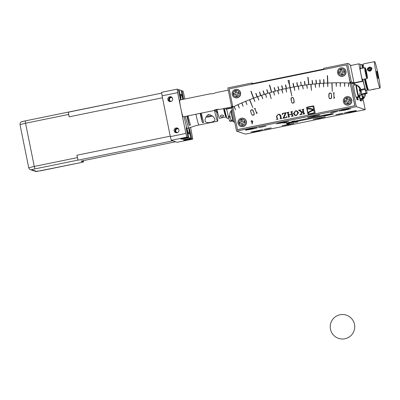 <?xml version="1.0" encoding="UTF-8"?>
<svg xmlns="http://www.w3.org/2000/svg" width="400" height="400" viewBox="0 0 400 400"><rect width="100%" height="100%" fill="white"/><g stroke="black" fill="none" stroke-linecap="round" stroke-linejoin="round"><path stroke-width="0.6" d="M81.09 161.1A4.9 0.325 -101.5 0 1 81.075 161.105L175.67 141.775L172.825 140.82L78.22 160.145A4.9 0.325 -101.5 0 1 76.895 155.225L170.23 136.16M68.67 114.43L69.155 116.83A4.9 0.325 -101.5 0 1 68.53 112.15A4.9 0.325 -101.5 0 1 68.545 112.15L161.74 93.11L68.36 112.09L68.67 114.43L25.56 123.235L25.245 120.895L68.355 112.09L25.245 120.895C19.89 122.1 20.64 121.69 20 124.595L25.56 123.235L34.27 166.435L77.38 157.625L78.045 160.085L34.93 168.895L34.27 166.435L28.71 167.795C29.405 169.185 29.945 169.8 30.34 169.64A2.45 2.445 108.6 0 0 31.605 169.715L36.76 171.455A2.45 2.445 108.6 0 1 35.495 171.375L40.625 170.81L81.28 162.505M175.675 141.78L81.075 161.105A4.9 0.325 -101.5 0 1 81.065 161.105L83.57 161.95L81.46 162.465M77.38 157.625L76.895 155.225M83.31 160.65L83.57 161.95M279.69 114.36L278.345 114.295L276.545 116.265L277.1 119.005A0.365 0.365 108.6 0 1 276.815 119.44L276.505 119.66M280.005 118.77L281.7 118.425A0.365 0.365 108.6 0 1 281.265 118.135L280.715 115.405L279.67 114.355L278.31 114.285L276.51 116.25L277.065 118.995A0.365 0.365 108.6 0 1 276.78 119.43L277.82 119.215A0.365 0.365 108.6 0 1 277.385 118.93L276.835 116.195L278.16 114.49L279.105 114.545L280.04 115.54L280.59 118.275A0.365 0.365 108.6 0 1 280.305 118.71L280.07 118.93M282.005 118.38L281.735 118.435A0.365 0.365 108.6 0 1 281.525 118.415M286.13 112.69L282.4 113.45L282.295 114.665A2.205 2.2 108.6 0 1 283.9 113.32L285.375 113.015L283.06 118.32L286.625 117.59L286.615 116.71A1.96 1.955 108.6 0 1 285.275 117.71L283.86 117.98L286.13 112.69L282.435 113.46L282.185 114.685M285.375 113.015L283.095 118.315M286.835 116.47L286.575 116.7A1.96 1.955 108.6 0 1 285.24 117.7L283.86 117.98M293.435 116.045L293.29 116.075A0.49 0.49 108.6 0 1 293.02 116.05M292.5 111.405L290.575 111.955M286.915 112.53L287.125 112.66A0.49 0.49 108.6 0 1 287.7 113.04L288.41 116.555A0.49 0.49 108.6 0 1 288.025 117.13L289.665 116.795A0.49 0.49 108.6 0 1 289.09 116.415L288.78 114.87L291.69 114.28L292 115.82A0.49 0.49 108.6 0 1 291.615 116.395L293.255 116.06A0.49 0.49 108.6 0 1 292.68 115.68L291.975 112.17A0.49 0.49 108.6 0 1 292.355 111.59L290.715 111.925A0.49 0.49 108.6 0 1 291.325 112.32L291.69 114.115L288.78 114.71L288.38 112.905A0.49 0.49 108.6 0 1 288.765 112.325L286.98 112.69M288.91 112.14L286.95 112.54M287.395 112.68A0.49 0.49 108.6 0 1 287.735 113.055L288.445 116.565A0.49 0.49 108.6 0 1 288.06 117.145L287.915 117.33M289.845 116.78L289.7 116.81A0.49 0.49 108.6 0 1 289.43 116.785M291.69 114.28L292.035 115.83A0.49 0.49 108.6 0 1 291.655 116.41L291.51 116.595M291.005 111.955L290.97 111.94A0.49 0.49 108.6 0 1 291.29 112.31L291.69 114.115M291.655 114.105L288.745 114.7M292.71 103.115L294.1 102.435L294.15 101.135L293.725 99.03L293.18 97.855L292.505 97.57L291.135 98.26L291.51 101.665L292.055 102.84L292.71 103.115L294.08 102.425L293.705 99.025L293.155 97.85L292.505 97.57M292.53 97.5L291.61 97.685L291.08 98.235L291.03 99.575L292.02 102.905L293.625 103.01L294.155 102.46L293.78 99L293.215 97.79L292.51 97.49L291.61 97.685M291.585 97.68L291.055 98.23L291.005 99.565L292.02 102.905M292 102.9L292.7 103.2M252.34 115.025L253.055 115.19L254.28 114.265L253.305 110.99L252.555 109.93L251.84 109.765L250.615 110.69L250.8 111.975L251.59 113.97L252.34 115.025L253.055 115.19M253.03 115.185L254.255 114.26L254.075 112.975L252.53 109.925M252.58 109.85L250.96 110.035L250.535 110.67L251.52 114.01L252.295 115.095L253.04 115.265L253.915 114.915L254.34 114.275L253.35 110.94L252.58 109.85L251.855 109.69L250.555 110.68L251.545 114.015L252.315 115.1M256.96 112.315L256.795 113.4L254.895 108.555L255.38 108.28L254.255 108.805M255.385 108.29L254.23 108.75M254.21 108.74L254.845 108.59L256.85 113.705M254.825 108.585L256.85 113.75L256.905 112.31M256.88 112.305L256.795 113.4M329.88 98.61L331.37 98.17L331.635 96.9L331.57 94.75L331.23 93.5L330.61 93.11L329.145 93.56L328.94 96.975L329.285 98.225L329.88 98.61L331.345 98.16L331.55 94.745L331.205 93.495L330.61 93.11M330.645 93.04L329.71 93.065L329.095 93.52L328.82 94.83L328.885 96.995L329.24 98.285L329.87 98.69M329.69 93.06L329.075 93.515L328.8 94.82L329.215 98.275L329.855 98.69L330.8 98.66L331.415 98.205L331.69 96.895L331.275 93.445L330.63 93.03L329.71 93.065M334.5 97.23L334.025 98.225L333.895 93.015L334.44 92.925L333.21 93.035M334.44 92.925L333.185 92.955L333.84 93.025L333.975 98.525M333.815 93.02L333.95 98.57L334.55 97.255L334.025 98.225M237.415 129.64L354.865 105.695L237.505 129.67L232.86 107.03A242.545 241.83 -71.4 0 1 233.995 106.485L235.57 109.8L234.215 106.38A242.545 241.83 -71.4 0 1 237.825 104.69L239.34 108.035L238.045 104.59A242.545 241.83 -71.4 0 1 241.685 102.965L243.14 106.335L241.905 102.87A242.545 241.83 -71.4 0 1 245.57 101.31L246.97 104.705L245.795 101.215A242.545 241.83 -71.4 0 1 249.485 99.72L252.84 107.605L249.715 99.63A242.545 241.83 -71.4 0 1 253.43 98.2L254.94 101.555L253.66 98.115A242.545 241.83 108.6 0 1 257 96.89L255.775 93.43M327.3 75.665L327.76 86.68L327.85 82.995A242.545 241.83 108.6 0 1 349.275 83.015A0.735 0.735 -71.4 0 0 350.03 82.13L346.55 64.87L229.19 88.845L232.67 106.105A0.735 0.735 -71.4 0 0 233.705 106.625A242.545 241.83 108.6 0 1 253.43 98.2L253.66 98.115A242.545 241.83 -71.4 0 1 257.4 96.75L258.845 100.13L257.63 96.665A242.545 241.83 -71.4 0 1 261.39 95.37L262.78 98.775L261.625 95.29A242.545 241.83 -71.4 0 1 265.41 94.055L266.505 97.56L265.64 93.985A242.545 241.83 -71.4 0 1 269.445 92.815L271.175 98.685L269.68 92.745A242.545 241.83 -71.4 0 1 273.505 91.645L274.48 95.185L273.74 91.58A242.545 241.83 -71.4 0 1 277.585 90.545L278.735 94.04L277.82 90.485A242.545 241.83 -71.4 0 1 281.68 89.52L282.77 93.035L281.92 89.46A242.545 241.83 -71.4 0 1 285.795 88.565L286.585 92.15L286.035 88.51A242.545 241.83 -71.4 0 1 289.925 87.68L291.86 96.03L290.165 87.63A242.545 241.83 108.6 0 1 293.655 86.945L292.99 83.335M327.54 75.655L327.85 82.995A242.545 241.83 -71.4 0 1 331.825 82.855L332.285 91.42L332.07 82.85A242.545 241.83 -71.4 0 1 336.05 82.78L336.32 86.45L336.295 82.775A242.545 241.83 -71.4 0 1 340.27 82.775L340.235 86.45L340.515 82.775A242.545 241.83 -71.4 0 1 344.49 82.845L344.635 86.525L344.735 82.85A242.545 241.83 -71.4 0 1 348.71 82.99L348.545 86.66L348.955 83A242.545 241.83 -71.4 0 1 350.215 83.055L354.775 105.665M289.195 80.34L288.005 80.58L289.51 84.955L289.44 84.03L290.165 87.63A242.545 241.83 -71.4 0 1 294.07 86.87L294.735 90.48L294.315 86.825A242.545 241.83 -71.4 0 1 298.23 86.13L298.83 89.75L298.47 86.09A242.545 241.83 -71.4 0 1 302.4 85.465L303.18 89.06L302.645 85.425A242.545 241.83 -71.4 0 1 306.585 84.87L307.3 88.48L306.825 84.84A242.545 241.83 -71.4 0 1 310.775 84.35L311.455 90.435L311.015 84.325A242.545 241.83 -71.4 0 1 314.975 83.905L315.565 87.54L315.215 83.88A242.545 241.83 -71.4 0 1 319.18 83.53L319.46 87.195L319.425 83.51A242.545 241.83 -71.4 0 1 323.39 83.235L323.61 86.9L323.635 83.22A242.545 241.83 -71.4 0 1 327.61 83.005A242.545 241.83 108.6 0 0 324.055 83.19L323.845 79.525M354.865 105.695L350.215 83.055M286.53 123.1L286.63 123.135A9.8 0.375 168.6 0 0 296.92 121.42L324.465 115.79A9.8 0.375 168.6 0 0 333.125 113.75M296.92 121.42L324.465 115.79M324.51 116.03A9.8 0.375 -11.4 0 0 333.405 113.855A9.8 0.375 -11.4 0 0 333.38 113.835L333.025 113.715A9.8 0.375 -11.4 0 0 322.735 115.43L295.19 121.06A9.8 0.375 -11.4 0 0 286.295 123.235A9.8 0.375 -11.4 0 0 286.32 123.255L286.63 123.135M358.895 97.2L359.49 97.405L360.145 100.64L361.39 101.06L360.875 98.525M362.025 98.87L362.39 100.7L361.865 98.905M357.68 97.45L358.19 99.98L356.945 99.565L356.455 97.12M232.87 107.1A242.545 241.83 -71.4 0 0 231.81 107.615L236.55 131.115L356.305 106.65L351.565 83.15A242.545 241.83 -71.4 0 0 350.305 83.085M354.03 85.115L353.785 83.9L351.565 83.15M289.44 84.03L289.195 80.335L287.995 80.58L289.51 84.955L289.925 87.68A242.545 241.83 108.6 0 0 286.45 88.42L285.665 84.83M236.55 131.115L245.435 134.11L365.19 109.645L362.98 98.675M361.12 98.475A6.125 0.405 78.5 0 0 361.4 98.995L363.795 98.51A6.125 0.405 -101.5 0 1 363.26 97.175M356.015 84.71L353.62 85.2A6.125 0.405 78.5 0 0 354.4 91.05A6.125 0.405 78.5 0 0 356.07 97.2L358.465 96.71A6.125 0.405 -101.5 0 1 356.795 90.56A6.125 0.405 -101.5 0 1 356.015 84.71A6.125 0.405 -101.5 0 1 356.31 85.275M365.19 109.645L356.305 106.65M294.7 120.895L292.125 121.32L294.7 120.895M334.395 112.23L337.73 111.415L333.865 112.05L330.53 112.87L334.395 112.23M339.73 114.03L343.065 113.21L335.86 114.665L339.73 114.03M267.875 128.705L271.21 127.89L264.005 129.345L267.875 128.705M262.545 126.91L265.88 126.095L258.675 127.545L262.545 126.91M256.79 131.455L260.125 130.635L252.92 132.09L256.79 131.455M352.59 111.88L355.93 111.065L352.06 111.7L348.725 112.52L352.59 111.88M345.485 109.485L348.82 108.67L341.615 110.12L345.485 109.485M249.68 129.055L253.015 128.24L245.81 129.695L249.68 129.055M288.5 124.64L282.05 125.7L294.06 123.28L288.5 124.64M350.77 111.915L344.325 112.975L349.885 111.615L356.33 110.555L350.77 111.915M251.855 129.14L245.405 130.205L250.965 128.845L257.415 127.78L251.855 129.14M314.125 116.42L307.68 117.48L313.24 116.12L319.685 115.06L314.125 116.42M257.365 131L250.915 132.06L262.925 129.64L257.365 131M296.97 121.66A9.8 0.375 -11.4 0 1 286.675 123.375M297.81 121.94L295.235 122.365L297.81 121.94M286.32 122.605L283.74 123.03L286.32 122.605M282.99 122.78L276.545 123.84L282.1 122.48L288.55 121.42L282.99 122.78M345.265 110.06L338.815 111.12L350.825 108.7L345.265 110.06M319.635 118.275L313.19 119.34L318.75 117.98L325.195 116.915L319.635 118.275M289.43 123.655L286.85 124.08L289.43 123.655M323.215 115.565L331.125 113.955L323.215 115.565M288.485 122.66L296.395 121.05L288.485 122.66M328.64 114.315L327.535 114.525M327.79 114.485L329.165 114.24M326.835 114.665L327.645 114.56M325.18 115.02L326.555 114.775M326.64 114.715L325.15 115.025M330.575 113.99L323.73 115.37M293.91 121.41L292.81 121.62M294.43 121.315L293.06 121.58M292.11 121.76L292.915 121.655M290.45 122.115L291.825 121.87M291.9 121.805L290.425 122.12M295.845 121.085L289 122.465M230.04 116.02L229.705 116.09A7.32 0.28 -11.4 0 1 230.03 115.945A6.84 6.82 -71.4 0 0 230.28 117.19A7.32 0.28 168.6 0 0 229.955 117.34A7.32 7.3 -71.4 0 0 230.835 119.255A6.84 0.26 168.6 0 0 230.835 119.27A7.35 7.35 0 0 0 233.335 121.64A5.51 0.365 78.5 0 0 233.355 121.645L233.625 121.59M231.42 110.79L231.15 110.845A5.51 0.365 78.5 0 0 231.13 110.855A7.35 7.35 0 0 0 229.77 113.98A6.84 0.26 -11.4 0 1 229.77 113.975A7.32 7.3 -71.4 0 0 229.705 116.09M230.05 116.11A7.32 0.28 -11.4 0 1 229.795 116.12L230.045 116.07M232.29 109.985L231.47 110.155A6.125 0.405 78.5 0 0 232.25 116.005A6.125 0.405 78.5 0 0 233.92 122.155L234.71 121.995A6.125 0.405 78.5 0 0 234.715 122.01M358.515 96.075A6.125 0.405 -101.5 0 1 358.465 96.71M356.58 85.22L356.135 85.31A5.51 0.365 78.5 0 0 356.84 90.575A5.51 0.365 78.5 0 0 358.345 96.11L358.785 96.02A5.51 0.365 -101.5 0 1 357.28 90.485A5.51 0.365 -101.5 0 1 356.58 85.22A5.51 0.365 -101.5 0 1 356.6 85.225A7.35 7.35 0 0 1 359.1 87.595A7.32 7.3 108.6 0 1 359.98 89.525A7.32 0.28 -11.4 0 1 359.655 89.675A6.84 6.82 108.6 0 1 359.885 90.75M358.785 96.02A5.51 0.365 -101.5 0 0 358.805 96.005A7.35 7.35 0 0 0 360.165 92.885L360.165 92.885A7.32 7.3 108.6 0 0 360.23 90.775L360.145 90.79M359.32 89.74L359.655 89.675M359.3 89.665L359.98 89.525M360.165 92.885A6.84 0.26 168.6 0 0 360.07 92.855A7.32 7.3 -71.4 0 0 360.14 90.745A7.32 0.28 168.6 0 0 359.515 90.79A6.84 6.82 -71.4 0 0 359.265 89.54A7.32 0.28 -11.4 0 1 359.89 89.495L359.285 89.62M359.035 87.62L359.1 87.605A6.84 0.26 -11.4 0 1 359.1 87.605A6.84 0.26 -11.4 0 0 359.005 87.575A7.32 7.3 -71.4 0 1 359.89 89.495M365.6 93.75A7.32 7.3 108.6 0 1 365.495 94.685A6.84 0.26 168.6 0 0 365.495 94.68A6.84 0.26 168.6 0 0 365.4 94.65A7.32 7.3 -71.4 0 0 365.505 93.77M363.85 97.875A6.125 0.405 -101.5 0 1 363.795 98.51M363.31 97.105A5.51 0.365 78.5 0 0 363.675 97.91L364.115 97.82A5.51 0.365 -101.5 0 1 363.625 96.59M244.515 121.265L242.465 121.59A11.005 0.425 -11.4 0 1 244.495 121.185A10.69 0.71 78.5 0 0 244.62 121.81A10.69 0.71 78.5 0 0 244.75 122.435A11.005 0.425 168.6 0 0 242.715 122.835A11.005 0.73 78.5 0 0 243.145 124.86A10.69 0.41 168.6 0 0 241.9 125.115A11.005 0.73 -101.5 0 1 241.47 123.09A11.005 0.425 168.6 0 0 239.48 123.51A10.69 0.71 -101.5 0 1 239.355 122.885A10.69 0.71 -101.5 0 1 239.23 122.26A11.005 0.425 -11.4 0 1 241.215 121.845L239.38 122.315L239.615 123.48M241.47 123.09L242.035 125.085M242.095 119.66L240.835 119.835A10.69 0.41 -11.4 0 1 242.08 119.58A11.005 0.73 78.5 0 0 242.465 121.59M240.99 119.885L241.395 121.905M241.215 121.845A11.005 0.73 -101.5 0 1 240.835 119.835M349.895 99.735L347.845 100.06A11.005 0.425 -11.4 0 1 349.88 99.655A10.69 0.71 78.5 0 0 350.005 100.28A10.69 0.71 78.5 0 0 350.135 100.905A11.005 0.425 168.6 0 0 348.1 101.31A11.005 0.73 78.5 0 0 348.53 103.33A10.69 0.41 168.6 0 0 347.28 103.585A11.005 0.73 -101.5 0 1 346.855 101.565A11.005 0.425 168.6 0 0 344.865 101.98A10.69 0.71 -101.5 0 1 344.735 101.355A10.69 0.71 -101.5 0 1 344.61 100.735A11.005 0.425 -11.4 0 1 346.6 100.315L344.765 100.785L345 101.95M346.855 101.565L347.42 103.56M347.48 98.13L346.22 98.305A10.69 0.41 -11.4 0 1 347.465 98.05A11.005 0.73 78.5 0 0 347.845 100.06M346.37 98.36L346.78 100.375M346.6 100.315A11.005 0.73 -101.5 0 1 346.22 98.305M343.385 101.745A4.285 4.275 108.6 0 1 346.73 96.69A4.285 4.275 108.6 0 1 351.77 100.03A4.285 4.275 108.6 0 1 348.425 105.09A4.285 4.275 108.6 0 1 343.385 101.745M315.13 112.715L313.795 106.09A0.295 0.295 -71.4 0 0 313.445 105.86L306.835 107.21A0.295 0.295 -71.4 0 0 306.61 107.56L307.945 114.185A0.295 0.295 -71.4 0 0 308.29 114.41L314.9 113.06A0.295 0.295 -71.4 0 0 315.13 112.715M238.005 123.275A4.285 4.275 108.6 0 1 241.345 118.22A4.285 4.275 108.6 0 1 246.385 121.56A4.285 4.275 108.6 0 1 243.04 126.615A4.285 4.275 108.6 0 1 238.005 123.275M293.4 113.71L295.03 115.495L296.475 115.58L298.575 112.65L296.95 110.865L295.505 110.78L293.4 113.71M304.825 113.875L304.495 113.765A0.365 0.365 108.6 0 1 304.06 113.48L303.305 109.73A0.365 0.365 108.6 0 1 303.59 109.295L302.19 109.58A0.365 0.365 108.6 0 1 302.625 109.87L302.9 111.255L302.21 112.135L300.155 110.405L300.46 109.76L298.45 110.345A0.98 0.975 108.6 0 1 299.275 110.555L301.785 112.675L300.525 114.28A1.225 1.22 108.6 0 1 299.805 114.725L301.71 114.51L301.14 114.42L301.03 114.035L302.965 111.565L303.38 113.62A0.365 0.365 108.6 0 1 303.095 114.055L304.825 113.875M252.13 124.01L252.78 120.995L251.625 121.23L251.455 120.4L251.575 121.24L250.97 121.365L251.585 121.29L252.13 124.01M251.635 121.28L252.135 123.76L252.715 121.06L251.635 121.28M252.715 121.06L252.135 123.76M308.43 114.01L314.18 112.835L313.9 110.34A13.04 13 -71.4 0 0 308.07 113.33L308.465 114.02L314.215 112.845L313.9 110.34M296.44 115.41L297.865 112.795L296.405 111.005L295.54 110.95L294.115 113.565L295.57 115.355L296.44 115.41M307.23 109.155L307.935 112.67A14.44 14.4 108.6 0 1 312.955 109.98A8.79 8.765 -71.4 0 0 307.23 109.155M313.615 105.88A0.295 0.295 -71.4 0 0 313.485 105.875L306.87 107.225A0.295 0.295 -71.4 0 0 306.645 107.57L307.98 114.195A0.295 0.295 -71.4 0 0 308.155 114.41M307.935 112.67L307.975 112.685A14.44 14.4 108.6 0 1 312.99 109.99A8.79 8.765 -71.4 0 0 311.75 109.46A8.79 8.765 -71.4 0 0 311.73 109.455L311.75 109.46M313.79 109.775L312.985 106.36L307.125 107.53L307.115 108.58A9.3 9.27 108.6 0 1 313.79 109.775L313.005 106.37M307.115 108.58L307.15 108.59A9.3 9.27 108.6 0 1 311.905 108.89M304.79 113.725L304.53 113.78A0.365 0.365 108.6 0 1 304.32 113.76M303.855 109.085L301.925 109.635M302.4 109.6A0.365 0.365 108.6 0 1 302.66 109.88L302.94 111.265L302.21 112.135M300.465 109.78L298.445 110.345M298.975 110.385A0.98 0.975 108.6 0 1 299.31 110.57L301.82 112.685L300.56 114.295A1.225 1.22 108.6 0 1 299.845 114.735L299.775 114.905M301.68 114.36L301.18 114.43M302.965 111.565L303.415 113.63A0.365 0.365 108.6 0 1 303.13 114.065L302.86 114.275M278.155 119.165L277.855 119.23A0.365 0.365 108.6 0 1 277.645 119.21M279.12 114.55L280.075 115.555L280.625 118.285A0.365 0.365 108.6 0 1 280.34 118.72L280.04 118.78M251.625 121.23L252.775 121.005M251.46 120.41L251.59 121.245L250.995 121.41M251.585 121.29L252.14 123.975M296.95 110.865L295.54 110.79L293.435 113.72L295.045 115.5M295.59 115.36L296.475 115.425L297.9 112.81L296.425 111.01M231.13 110.855A5.51 0.365 78.5 0 0 231.855 116.11A5.51 0.365 78.5 0 0 233.335 121.64M365.495 94.68A7.35 7.35 0 0 1 364.135 97.805A5.51 0.365 -101.5 0 1 364.115 97.82M209.97 116.655L211.69 116.095L206.925 117.035L208.785 116.95L208.825 116.575M208.785 116.95L208.715 116.6M208.695 116.92L208.635 116.62M212.355 115.78L211.645 116.085M378.28 75.16A13.475 0.89 78.5 0 0 374.635 61.625A13.475 0.89 78.5 0 0 374.605 61.625A13.475 0.89 78.5 0 0 377.795 81.17A13.475 0.89 78.5 0 0 380 88.03A13.475 0.89 78.5 0 0 378.28 75.16M377.045 71.13L376.565 71.23L377.05 74.81L378.03 78.43L378.52 78.33L377.055 71.13L378.52 78.33M361.655 64.775L358.85 63.825L362.335 81.105L362.9 81.295A7.35 0.485 -101.5 0 1 364.885 88.675L366.025 93.085L367.09 93.445L366.67 90.255M362.635 79.435A6.125 0.405 -101.5 0 1 362.585 80.07A6.125 0.405 -101.5 0 1 360.94 74.035A6.125 0.405 -101.5 0 1 360.135 68.065A6.125 0.405 -101.5 0 1 360.15 68.07A6.125 0.405 -101.5 0 1 360.43 68.63M364.445 79.065A12.985 0.86 -101.5 0 0 367.535 90.07A12.985 0.86 -101.5 0 0 367.565 90.07L366.01 90.39A12.985 0.86 -101.5 0 1 362.89 79.38M360.94 68.525A12.985 0.86 -101.5 0 1 360.815 64.945L362.37 64.625A12.985 0.86 -101.5 0 0 362.5 68.21M360.785 90.265L365.03 89.395M358.85 63.825L350.465 65.54L353.95 82.82L354.52 83.01A7.35 0.485 -101.5 0 1 355.22 84.87M353.95 82.82L362.335 81.105M366.025 93.085L361.02 94.11M360.8 94.73L367.09 93.445M360.72 98.56L361.06 100.25A227.845 227.175 -71.4 0 0 360.05 100.185M360 99.915A227.845 227.175 108.6 0 1 360.08 99.925L359.51 97.075M364.48 93.98A7.32 7.3 108.6 0 1 364.43 94.325A6.84 0.26 168.6 0 0 364.43 94.32A6.84 0.26 168.6 0 0 364.335 94.295A7.32 7.3 -71.4 0 0 364.38 94M253.175 83.49L251.79 83.025L251.935 83.745L323.79 69.065L323.645 68.345L347.595 63.455L349.37 64.05L349.515 64.77L351.29 65.37M356.61 97.09L356.97 98.875A227.845 227.175 108.6 0 0 356.805 98.865M366.845 74.48L366.945 75.8L366.49 74.36L365.835 70.28L366.845 74.48L366.55 74.54M365.97 71.785L366.29 71.72M256.005 93.35L257.23 96.81A242.545 241.83 108.6 0 1 260.59 95.64L259.42 92.16M259.65 92.08L260.82 95.56A242.545 241.83 108.6 0 1 264.2 94.44L263.085 90.945M263.32 90.87L264.435 94.365A242.545 241.83 108.6 0 1 267.83 93.305L266.77 89.79M267 89.715L268.06 93.23A242.545 241.83 108.6 0 1 271.475 92.22L269.465 85.16M269.7 85.09L271.71 92.155A242.545 241.83 108.6 0 1 275.135 91.195L274.185 87.65M274.42 87.585L275.37 91.135A242.545 241.83 108.6 0 1 278.81 90.23L277.92 86.67M278.155 86.61L279.05 90.17A242.545 241.83 108.6 0 1 282.505 89.32L281.665 85.745M281.905 85.69L282.74 89.265A242.545 241.83 108.6 0 1 286.21 88.47L285.425 84.885M293.23 83.29L293.9 86.9A242.545 241.83 108.6 0 1 297.4 86.27L296.785 82.65M297.025 82.61L297.64 86.23A242.545 241.83 108.6 0 1 301.15 85.655L300.835 81.99M300.595 82.025L301.39 85.62A242.545 241.83 108.6 0 1 304.91 85.1L304.41 81.46M304.65 81.425L305.15 85.065A242.545 241.83 108.6 0 1 308.675 84.6L307.795 77.31M308.035 77.28L308.92 84.57A242.545 241.83 108.6 0 1 312.455 84.165L312.07 80.51M312.31 80.485L312.695 84.135A242.545 241.83 108.6 0 1 316.235 83.785L315.905 80.125M316.15 80.105L316.48 83.765A242.545 241.83 108.6 0 1 320.02 83.465L319.75 79.805M319.995 79.785L320.265 83.45A242.545 241.83 108.6 0 1 323.815 83.205L323.6 79.54M251.1 91.235L253.66 98.115M250.87 91.32L253.43 98.2M289.2 84.08L289.34 84.76M337.58 72.945A4.285 4.275 108.6 0 1 340.925 67.89A4.285 4.275 108.6 0 1 345.965 71.235A4.285 4.275 108.6 0 1 342.62 76.29A4.285 4.275 108.6 0 1 337.58 72.945M232.195 94.475A4.285 4.275 108.6 0 1 235.54 89.42A4.285 4.275 108.6 0 1 240.58 92.765A4.285 4.275 108.6 0 1 237.235 97.82A4.285 4.275 108.6 0 1 232.195 94.475M349.365 83.045L350.12 82.16L346.55 64.87M238.705 92.47L236.655 92.79A11.005 0.425 -11.4 0 1 238.69 92.39A10.69 0.71 78.5 0 0 238.815 93.01A10.69 0.71 78.5 0 0 238.94 93.635A11.005 0.425 168.6 0 0 236.91 94.04A11.005 0.73 78.5 0 0 237.335 96.065A10.69 0.41 168.6 0 0 236.09 96.315A11.005 0.73 -101.5 0 1 235.66 94.295L236.23 96.29M236.285 90.865L235.025 91.035A10.69 0.41 -11.4 0 1 236.27 90.785A11.005 0.73 78.5 0 0 236.655 92.79M233.575 93.515L233.42 93.465A11.005 0.425 -11.4 0 1 235.41 93.045L233.575 93.515L233.81 94.685M235.18 91.09L235.585 93.105M235.41 93.045A11.005 0.73 -101.5 0 1 235.025 91.035M235.66 94.295A11.005 0.425 168.6 0 0 233.675 94.71A10.69 0.71 -101.5 0 1 233.545 94.09A10.69 0.71 -101.5 0 1 233.42 93.465M354.19 85.08L353.72 82.74L351.32 81.93L347.595 63.455M356.855 97.04A6.125 0.405 78.5 0 0 357.12 97.56A6.125 0.405 78.5 0 0 357.135 97.56A6.125 0.405 78.5 0 0 357.15 97.55M357.6 97.465L357.95 99.205L356.97 98.875M361.06 100.25L360.08 99.925M359.59 96.54A6.125 0.405 78.5 0 0 360.32 98.635A6.125 0.405 78.5 0 0 360.335 98.64A6.125 0.405 78.5 0 0 360.35 98.63M350.03 82.13L351.32 81.93M251.79 83.025L227.84 87.92L231.565 106.395L232.76 106.135M231.84 120.5L229.505 120.975L230.57 121.335L232.36 120.97M229.505 120.975L228.51 117.285L230.21 116.94M228.51 117.285L228.365 116.565A7.35 0.485 78.5 0 0 226.38 109.185L225.815 108.995L225.645 108.17M231.84 107.765L225.815 108.995M362.78 97.515A6.125 0.405 -101.5 0 1 362.73 98.15A6.125 0.405 -101.5 0 1 362.715 98.145A6.125 0.405 -101.5 0 1 361.615 94.565M361.66 94.555A5.51 0.365 78.5 0 0 362.61 97.55L363.05 97.46A5.51 0.365 -101.5 0 1 362.1 94.465M233.1 106.915L231.565 106.395M359.36 95.15A5.51 0.365 -101.5 0 0 359.85 96.38A5.51 0.365 -101.5 0 0 359.87 96.365A7.35 7.35 0 0 0 361.23 93.245L361.23 93.245A7.32 7.3 108.6 0 0 361.3 91.135L361.21 91.15M360.385 90.1L360.72 90.035A6.84 6.82 108.6 0 1 360.95 91.11M360.365 90.025L361.045 89.885A7.32 0.28 -11.4 0 1 360.72 90.035M361.23 93.245A6.84 0.26 168.6 0 0 361.135 93.215A7.32 7.3 -71.4 0 0 361.205 91.1A7.32 0.28 168.6 0 0 360.58 91.15A6.84 6.82 -71.4 0 0 360.33 89.9A7.32 0.28 -11.4 0 1 360.955 89.855L360.35 89.975M360.1 87.98L360.165 87.965A7.32 7.3 108.6 0 1 361.045 89.885M360.955 89.855A7.32 7.3 -71.4 0 0 360.07 87.935A6.84 0.26 -11.4 0 1 360.165 87.955A6.84 0.26 -11.4 0 1 360.165 87.965M357.02 85.485A6.125 0.405 -101.5 0 1 357.08 85.07A6.125 0.405 -101.5 0 1 357.095 85.07A6.125 0.405 -101.5 0 1 357.375 85.635M359.585 96.435A6.125 0.405 -101.5 0 1 359.53 97.07A6.125 0.405 -101.5 0 1 359.515 97.07A6.125 0.405 -101.5 0 1 358.995 95.74M359.045 95.665A5.51 0.365 78.5 0 0 359.41 96.47L359.85 96.38M357.95 99.205A227.845 227.175 -71.4 0 0 356.86 99.13M338.96 71.985L338.805 71.935A11.005 0.425 -11.4 0 1 340.795 71.515L338.96 71.985L339.195 73.155M341.615 74.76L341.045 72.765A11.005 0.425 168.6 0 0 339.055 73.185A10.69 0.71 -101.5 0 1 338.93 72.56A10.69 0.71 -101.5 0 1 338.805 71.935M344.09 70.94L342.04 71.26A11.005 0.425 -11.4 0 1 344.075 70.86A10.69 0.71 78.5 0 0 344.2 71.485A10.69 0.71 78.5 0 0 344.325 72.105A11.005 0.425 168.6 0 0 342.29 72.51A11.005 0.73 78.5 0 0 342.72 74.535A10.69 0.41 168.6 0 0 341.475 74.79A11.005 0.73 -101.5 0 1 341.045 72.765M341.67 69.335L340.565 69.56L340.97 71.575M340.565 69.56L340.41 69.51A10.69 0.41 -11.4 0 1 341.655 69.255A11.005 0.73 78.5 0 0 342.04 71.26M340.795 71.515A11.005 0.73 -101.5 0 1 340.41 69.51M181.245 90.88L181.96 90.735L182.93 95.535A5.51 0.365 -101.5 0 1 183.575 99.26M183.08 99.36A5.51 0.365 -101.5 0 1 182.13 95.265L181.16 90.465L179.115 89.775L180.085 94.575A5.51 0.365 -101.5 0 1 180.81 99.825M180.765 99.835A5.51 0.365 -101.5 0 1 179.285 94.305L178.315 89.505L177.205 89.135L177.665 92.64L162.095 95.825L170.325 136.62L185.89 133.44L180.81 108.24A8.575 0.57 -101.5 0 1 179.715 100.05L210.27 93.81M178.4 89.925L179.115 89.775M187.11 133.12L187.825 132.975A5.51 0.365 -101.5 0 0 186.325 127.44A5.51 0.365 -101.5 0 0 187.025 132.705L187.995 137.505L180.81 138.97L181.61 139.24L181.525 138.825M181.61 139.24L188.795 137.775L187.825 132.975M184.455 140.2L183.655 139.93L190.84 138.46L189.87 133.66A5.51 0.365 -101.5 0 1 189.165 128.395A5.51 0.365 -101.5 0 1 190.67 133.93L191.64 138.73L184.455 140.2L184.37 139.785M187.995 137.505L186.885 137.13L171.315 140.31L177.18 142.285L192.75 139.105L191.64 138.73M171.315 140.31L170.325 136.62M162.095 95.825L161.64 92.315L177.205 89.135M190.84 138.46L188.795 137.775M189.21 138.625L183.215 139.845L189.21 138.625M213.655 110.605L213.665 110.61C215.825 109.705 217.825 109.295 219.65 109.39C217.25 109.105 215.25 109.51 213.665 110.61L183.15 116.85A8.575 0.57 -101.5 0 1 180.81 108.24L177.665 92.64M190.605 127.25L192.75 139.105M181.96 90.735L183.07 91.11L184.91 98.99M185.89 133.44L186.885 137.13M181.115 99.765A20.21 1.34 -101.5 0 1 180.785 96.725A20.21 1.34 -101.5 0 1 180.93 94.315A20.21 1.34 -101.5 0 1 182.9 99.4M188.76 127.89A20.21 1.34 -101.5 0 1 189.025 133.92A20.21 1.34 -101.5 0 1 184.135 116.65M169.765 96.755A2.45 2.445 -71.4 0 0 169.47 101.475A2.45 2.445 -71.4 0 0 172.69 99.305A2.45 2.445 -71.4 0 0 169.765 96.755M176.055 127.955A2.45 2.445 -71.4 0 0 175.76 132.675A2.45 2.445 -71.4 0 0 178.98 130.505A2.45 2.445 -71.4 0 0 176.055 127.955M349.635 83.03A243.28 242.565 108.6 0 1 351.86 83.12L350.095 82.525M351.86 83.12L353.72 82.74M367.34 86.61L367.24 86.755A9.675 0.64 -101.5 0 1 365.025 78.945M367.21 86.135A9.675 0.64 -101.5 0 1 367.175 86.705M365.495 80.325A5.33 0.355 -101.5 0 1 365.165 78.915A7.35 0.485 78.5 0 0 366.785 84.475M216.195 109.66A4.9 0.325 78.5 0 0 217.08 112.56A4.9 0.325 78.5 0 0 217.095 112.56L217.65 112.445M226.09 116.165A11.025 0.73 -101.5 0 1 225.985 116.995A11.025 0.73 -101.5 0 1 225.95 116.99A11.025 0.73 -101.5 0 1 225.265 115.41A11.025 0.73 -101.5 0 1 223.54 108.6M225.32 113.38L225.25 113.395A7.35 0.485 -101.5 0 1 224.77 112.34A7.35 0.485 -101.5 0 1 223.79 108.55M225.985 116.995L219.52 118.315A11.025 0.73 -101.5 0 1 219.48 118.31A11.025 0.73 -101.5 0 1 218.795 116.73A11.025 0.73 -101.5 0 1 216.98 109.48M188.145 115.83A13.9 0.92 78.5 0 0 190.445 125.01L190.45 125.03M190.445 125.01L189.28 125.415A14.045 0.93 -101.5 0 1 186.935 116.08M216.495 111.43A13.475 0.89 -101.5 0 1 217.645 121.185A13.475 0.89 -101.5 0 1 217.615 121.205A13.475 0.89 -101.5 0 1 214.485 110.285M216.64 111.4L215.64 111.605L215.12 110.015M200.145 113.38A13.475 0.89 78.5 0 0 202.525 122.7L203.72 122.455A13.475 0.89 -101.5 0 1 201.345 113.135M371.495 68.685A1.92 1.62 162.5 0 1 369.875 70.675A1.92 1.62 162.5 0 1 367.74 69.455A1.92 1.62 162.5 0 1 369.36 67.465A1.92 1.62 162.5 0 1 371.495 68.685M370.61 68.315L370.78 69.38L369.79 70.135L368.625 69.82L368.455 68.755L369.445 68.005L370.61 68.315M365.495 78.85A13.475 0.89 78.5 0 0 366.535 83.47A13.475 0.89 78.5 0 0 368.745 90.33L372.56 89.525M363.375 63.925A13.475 0.89 78.5 0 0 363.35 63.925A13.475 0.89 78.5 0 0 363.53 68M374.55 89.185L373.33 89.36L374.53 89.09M368.805 69.87L368.455 68.755M370.055 69.93L369.445 68.005M372.58 89.535L376.33 88.77L372.415 89.43M208.865 116.76L209.81 116.57M376.37 88.73L372.15 89.635M367.22 69.56C369.28 72 370.88 71.675 372.01 68.58C370.03 66.39 368.435 66.715 367.22 69.56L367.28 69.81M367.33 69.94A2.45 2.07 162.5 0 1 367.31 69.83A2.45 2.07 162.5 0 1 369.145 67.35A2.45 2.07 162.5 0 1 371.99 68.47M364.43 94.32A7.35 7.35 0 0 1 363.07 97.445A5.51 0.365 -101.5 0 1 363.05 97.46M357.59 85.905A5.51 0.365 -101.5 0 1 357.645 85.58A5.51 0.365 -101.5 0 1 357.665 85.585A7.35 7.35 0 0 1 360.165 87.955M178.19 128.88A1.925 1.92 -71.4 0 0 175.74 130.565A1.925 1.92 -71.4 0 0 176.96 132.52M178.675 129.155A1.925 1.92 -71.4 0 0 175.58 130.555A1.925 1.92 -71.4 0 0 177.515 132.595M177.755 128.225A2.45 2.445 -71.4 0 0 176.215 132.78M171.895 97.68A1.925 1.92 -71.4 0 0 169.45 99.37A1.925 1.92 -71.4 0 0 170.67 101.325M172.385 97.96A1.925 1.92 -71.4 0 0 169.29 99.36A1.925 1.92 -71.4 0 0 171.225 101.4M171.465 97.025A2.45 2.445 -71.4 0 0 169.925 101.585M210.275 93.815C212.105 93.905 214.105 93.5 216.265 92.59L228.285 90.13M219.655 109.395L232.61 106.75M223.705 115.73C222.105 114.62 220.905 114.865 220.115 116.46C221.67 117.29 222.87 117.045 223.705 115.73L223.725 115.8M198.8 124.965L195.32 125.84L198.8 124.965M195.64 125.77L195.335 125.85M205.235 121.21C205.575 124.14 216.435 121.935 214.815 119.255C214.01 116.775 211.825 115.235 208.26 114.625C205.725 116.805 204.715 119 205.235 121.21L205.18 120.985M36.76 171.455L81.37 162.485M28.725 167.805L20 124.595M34.93 168.895L31.605 169.715M21.925 121.72L25.24 120.9M69.155 116.83L162.49 97.76M238.02 123.215A4.16 4.15 108.6 0 1 241.265 118.305A4.16 4.15 108.6 0 1 246.155 121.55A4.16 4.15 108.6 0 1 242.91 126.455A4.16 4.15 108.6 0 1 238.02 123.215M238.955 122.97A3.11 3.1 -71.4 0 0 242.61 125.395A3.11 3.1 -71.4 0 0 245.035 121.73A3.11 3.1 -71.4 0 0 241.38 119.305A3.11 3.1 -71.4 0 0 238.955 122.97M343.405 101.685A4.16 4.15 108.6 0 1 346.65 96.78A4.16 4.15 108.6 0 1 351.54 100.02A4.16 4.15 108.6 0 1 348.295 104.93A4.16 4.15 108.6 0 1 343.405 101.685M344.34 101.445A3.11 3.1 -71.4 0 0 347.995 103.87A3.11 3.1 -71.4 0 0 350.42 100.2A3.11 3.1 -71.4 0 0 346.765 97.775A3.11 3.1 -71.4 0 0 344.34 101.445M360.915 89.485L364.885 88.675M354.52 83.01L362.9 81.295M366.035 72.92A4.9 0.325 78.5 0 0 367.36 77.84A4.9 0.325 78.5 0 0 366.745 73.16A4.9 0.325 78.5 0 0 365.425 68.24A4.9 0.325 78.5 0 0 366.035 72.92M230.065 116.22L228.365 116.565M231.9 108.06L226.38 109.185M182.215 95.68L182.93 95.535M179.37 94.72L180.085 94.575M189.955 134.08L190.67 133.93M224.395 108.425A12.615 0.835 78.5 0 0 227.23 118.355A12.615 0.835 78.5 0 0 227.26 118.36L226.14 116.325L224.17 108.47A12.37 0.82 78.5 0 0 226.94 118.165M362.895 68.13A12.615 0.835 -101.5 0 1 362.835 64.915A12.615 0.835 -101.5 0 1 363.265 65.675M367.98 88.755A12.615 0.835 -101.5 0 1 367.82 89.635A12.615 0.835 -101.5 0 1 364.83 78.985M188.555 127.965L185.235 116.425M187.38 115.99L189.28 125.415M200.625 113.28L202.525 122.7M366.895 78.565C367.405 77.08 367.99 80.85 366.745 73.16C366.005 69.04 365.32 67.24 364.69 67.76A5.51 0.365 78.5 0 0 365.39 73.03A5.51 0.365 78.5 0 0 366.895 78.565L362.29 79.505M345.735 71.225A4.16 4.15 108.6 0 1 342.485 76.13A4.16 4.15 108.6 0 1 337.6 72.885A4.16 4.15 108.6 0 1 340.845 67.98A4.16 4.15 108.6 0 1 345.735 71.225M338.53 72.645A3.11 3.1 -71.4 0 0 342.185 75.07A3.11 3.1 -71.4 0 0 344.615 71.4A3.11 3.1 -71.4 0 0 340.96 68.975A3.11 3.1 -71.4 0 0 338.53 72.645M240.35 92.755A4.16 4.15 108.6 0 1 237.105 97.66A4.16 4.15 108.6 0 1 232.215 94.415A4.16 4.15 108.6 0 1 235.46 89.51A4.16 4.15 108.6 0 1 240.35 92.755M233.15 94.175A3.11 3.1 -71.4 0 0 236.805 96.6A3.11 3.1 -71.4 0 0 239.23 92.93A3.11 3.1 -71.4 0 0 235.575 90.505A3.11 3.1 -71.4 0 0 233.15 94.175M195.9 114.25A13.475 0.89 78.5 0 0 198.895 124.96M210.16 114.74L207.175 115.355M211.93 115.785L206.035 117.01M346.395 315.155A12.25 12.25 0 0 0 330.875 322.855A12.25 12.25 0 0 0 338.57 338.375A12.25 12.25 0 0 0 354.09 330.675A12.25 12.25 0 0 0 346.395 315.155M35.495 171.375L30.34 169.64M186.975 128.54L195.44 125.825M380 88.03L376.83 88.68M374.605 61.625L363.35 63.925M364.69 67.76L360.085 68.7M362.73 98.15L360.335 98.64M216.735 112.78L217.685 112.585M357.645 85.58L357.265 85.655M357.08 85.07L356.295 85.23M359.53 97.07L357.135 97.56M227.26 118.36L228.72 118.06M367.565 90.07L367.985 88.775M363.26 65.655L362.37 64.625M199.105 124.985L217.615 121.205M206.925 117.07L206.155 117.025"/></g></svg>
